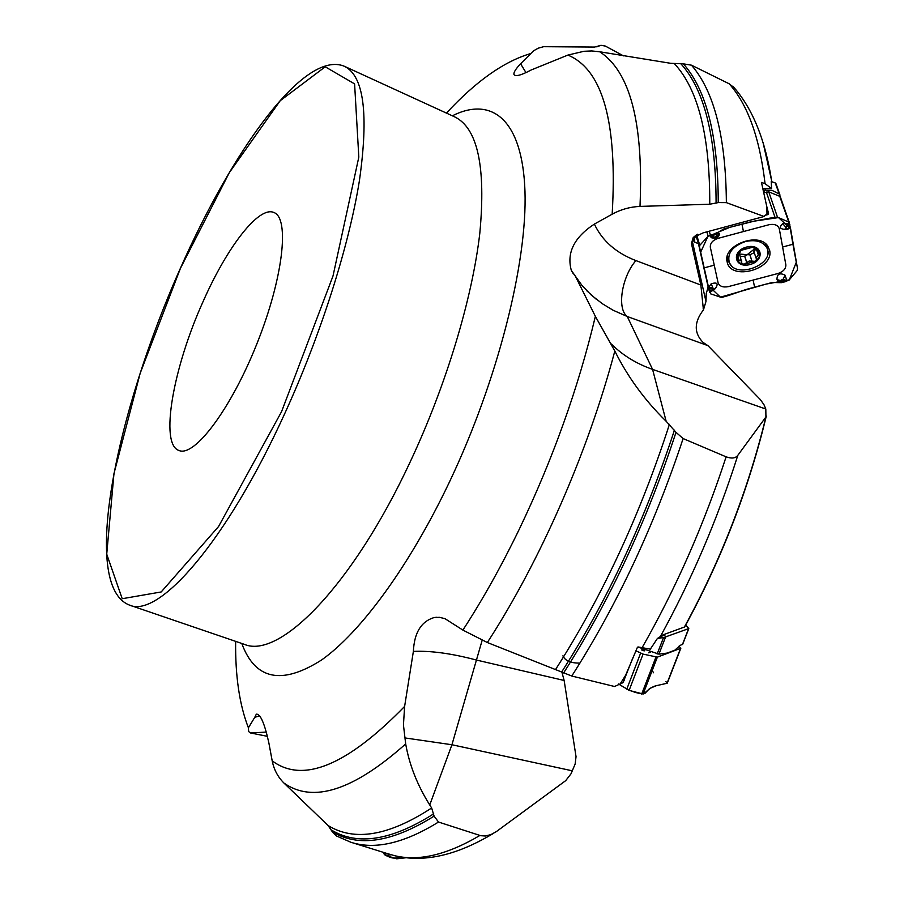 <?xml version="1.0" encoding="UTF-8"?>
<svg xmlns="http://www.w3.org/2000/svg" width="904" height="904" viewBox="0 0 904 904"><rect width="100%" height="100%" fill="white"/><g stroke="black" fill="none" stroke-linecap="round" stroke-linejoin="round"><path stroke-width="1.36" d="M259.663 715.832L254.758 717.324L256.34 714.16C260.386 713.787 264.556 723.347 268.85 742.862L272.194 760.852C302.829 783.723 346.978 765.575 404.619 706.419L413.377 651.4C430.666 650.597 451.661 653.468 476.34 660.022L564.141 680.475L576.04 756.671L575.147 764.016L571.034 773.767L565.712 780.638L496.296 831.646L490.962 834.584L485.346 836.008L480.747 835.703L438.519 822.041C404.065 843.319 374.844 850.042 350.854 842.245L337.734 836.516M564.141 680.475L561.881 672.09M387.206 853.534L394.833 855.749M272.194 760.852C273.901 769.53 277.81 776.931 283.924 783.034L328.129 825.567L332.322 831.77L336.367 835.929L350.854 842.245L387.398 853.602M404.619 706.419L403.444 724.951L405.681 743.924C353.453 790.48 312.863 803.52 283.924 783.034M572.469 770.852L451.932 744.749L429.739 804.967L431.66 807.973L434.089 816.12L438.519 822.041M429.739 804.967C417.343 785.18 409.331 764.829 405.681 743.924M267.46 736.342L250.589 732.986L248.645 731.562L248.408 727.788L254.758 717.324M765.812 409.026L652.575 369.386L666.146 421.253L676.011 432.338L683.119 438.564L726.115 456.836C731.686 458.803 735.596 458.294 737.822 455.322L765.925 416.959L765.812 409.026L763.948 404.653L760.388 399.647L707.934 345.644L703.029 342.401C693.888 332.921 694.023 322.095 703.436 309.925L705.967 301.473L706.239 293.574M623.477 55.867L605.341 46.07L600.979 45.313L594.606 47.064L543.654 46.692M734.184 87.711L729.212 83.812L691.481 65.19C714.216 91.36 725.844 137.171 726.375 202.632L718.251 202.586L709.764 204.225L639.998 206.406C630.122 206.846 620.845 209.434 612.166 214.191C617.568 122.684 602.821 69.642 567.904 55.076L583.927 51.291L591.804 50.952L599.725 51.777C630.156 71.585 643.58 123.136 639.998 206.406M726.375 202.632L764.095 216.497L767.021 213.785L766.75 206.406L761.473 182.45L765.055 183.659L771.575 188.586L762.705 188.416M780.525 197.388L775.225 182.936L771.225 181.534L771.575 188.586M567.904 55.076L531.156 69.992C521.054 75.36 515.325 76.84 513.958 74.456C513.517 72.467 515.732 68.907 520.591 63.777L533.563 50.794L538.298 48.161L543.53 46.725M599.725 51.777L670.666 63.303L683.367 63.845L691.481 65.19M620.607 683.243L625.726 675.119L623.048 682.633L614.55 686.498L571.769 676.034L487.335 642.518L462.882 630.088C482.668 599.657 501.46 566.051 519.269 529.247C553.011 458.712 578.379 387.748 595.363 316.355L614.822 351.034C588.041 452.068 539.903 561.678 487.335 642.518M666.146 421.253C644.857 400.438 627.749 377.024 614.822 351.034M625.726 675.119L637.354 647.456L638.292 646.981L650.338 649.151L657.377 638.495L662.982 634.89L684.633 626.958M766.75 206.406L768.536 213.502L767.021 213.785M657.377 638.495L665.491 637.218L666.282 636.653L662.982 634.89M664.316 635.354L661.265 636.269M666.282 636.653L688.791 628.574L685.695 625.037M644.1 650.891L641.444 649.863L644.224 650.179L644.721 650.79L644.1 650.891M682.689 644.213L680.124 645.422L674.813 650.202L667.208 653.072L658.948 654.146L637.862 647.004M643.795 650.247L644.62 649.999M203.411 300.829C173.263 367.035 159.375 444.305 178.992 450.497C194.428 457.424 231.006 408.947 256.939 343.667C283.076 278.477 289.913 218.135 273.946 212.53C258.973 205.57 227.288 246.781 203.411 300.829M623.048 682.633L632.8 657.976M413.377 651.4C414.247 632.845 421.094 621.59 433.897 617.613L439.389 617.319L444.904 618.63L462.882 630.088M707.934 345.644L627.263 316.513L613.138 310.241L602.414 303.767L591.239 295.043L582.04 285.494L575.339 276.127L595.363 316.355M575.339 276.127L571.317 270.364C566.48 252.804 574.164 237.379 594.369 224.09L612.166 214.191M482.137 640.36L451.932 744.749L404.958 737.935M705.967 301.473L692.554 242.249L691.436 243.56L700.86 285.02L703.436 309.925M594.369 224.09C602.211 240.78 616.065 252.95 635.907 260.589C621.749 276.805 616.686 308.919 627.263 316.513L652.575 369.386C636.213 363.634 622.483 355.17 611.386 344.006M764.095 216.497L703.244 232.814L693.198 237.571L691.436 243.56M706.261 293.653L708.126 286.93L698.464 243.786L694.69 242.035L694.622 236.339M768.536 213.502L768.287 214.474L764.592 215.457M694.374 238.633L692.554 242.249L696.249 235.029L697.673 234.215M698.464 243.786L695.899 235.266M779.056 193.897L772.016 190.36L763.066 190.043M775.225 182.936L776.208 184.359M754.354 249.052L747.133 254.713L739.495 254.013M740.41 256.702L744.647 256.16L747.133 254.713L749.924 254.77L754.264 252.668M739.438 254.114L739.834 254.917M754.015 251.617L754.388 249.097M739.811 251.527L740.037 252.25L741.111 250.306L744.037 249.018L752.614 247.244L754.569 247.967L754.218 248.849L759.733 252.792L756.038 258.069L756.727 258.973L755.382 261.335L749.179 261.03L743.969 264.375L741.868 263.233L739.721 254.566M740.037 252.25L736.816 258.883L738.624 259.843L737.506 256.34M738.624 259.843L741.8 261.053M752.151 261.64L749.924 254.758L752.162 261.663M746.874 263.041L744.647 256.16M758.366 254.6L757.1 250.747M754.331 248.272L754.128 247.639M743.969 264.375L739.743 262.917L736.975 259.482L736.997 255.708L739.257 251.945L741.111 250.306L752.614 247.244L757.914 249.549L759.846 254.035L759.292 256.623L757.236 259.719L755.382 261.335L743.969 264.375M745.371 241.549C732.296 246.34 726.963 253.391 729.381 262.725C736.093 279.562 775.553 264.036 766.863 247.865C762.931 241.47 755.767 239.357 745.371 241.549M727.437 255.775L728.635 260.341M766.502 246.803L765.134 243.425M520.591 63.777L525.992 72.636M266.352 732.07L250.589 732.986M679.141 646.032L680.588 648.349L657.366 657.14L643.072 654.101L635.907 650.801M667.028 683.277L656.361 685.684L667.028 683.277L680.588 648.349M643.117 694.023L645.072 693.244L649.648 688.464L656.361 685.684C652.891 686.351 648.778 689.017 644.032 693.673C637.128 693.876 628.642 690.645 618.551 683.955L629.116 690.385L643.117 694.023L657.366 657.14M400.438 856.935C393.771 859.433 388.019 857.885 383.149 852.28L385.364 855.478L397.071 858.766M780.649 197.761L779.756 196.326L768.75 191.84L763.665 192.744M787.373 226.328L789.034 225.232L786.084 227.424L786.842 229.424L790.435 228.17L788.299 228.644L790.379 227.458L797.497 268.522L797.226 270.465L789.011 280.217L781.666 282.647L785.384 281.664L786.808 280.33L785.022 275.155C779.644 272.511 776.965 273.991 776.977 279.607L780.073 282.658L772.321 282.455L754.569 287.144C742.67 290.286 742.839 290.681 728.714 295.45L721.482 297.484L710.668 293.868L708.928 288.918L710.386 292.071L715.233 288.704C718.691 283.619 717.347 281.969 711.188 283.766L708.589 287.506L708.928 288.918M753.145 280.059L778.186 273.437C783.35 271.607 785.904 268.759 785.87 264.895L779.293 228.768C777.937 225.096 774.536 223.74 769.089 224.7L717.889 238.396C712.646 240.294 710.126 243.221 710.318 247.187L718.104 282.839C719.539 286.319 722.895 287.596 728.195 286.658L753.145 280.059L754.569 287.144M781.666 282.647L780.073 282.658L780.604 281.393L781.305 282.251L784.988 281.223L784.344 279.856L785.113 281.212M784.05 280.229L782.909 279.517L780.446 280.534L781.305 282.251M769.666 250.442C774.219 269.234 731.031 281.155 727.223 262.228L727.11 261.753C722.386 245.459 758.659 231.424 767.812 246.137L769.666 250.442M713.403 236.577L712.273 235.526L714.612 237.323L717.041 236.046L719.482 233.548L717.087 232.995L723.686 228.983L741.958 224.09C754.241 220.802 754.32 221.22 769.609 218.18L777.463 217.118L788.774 222.079L789.893 224.723L789.599 228.011M790.379 227.458L788.774 223.333L782.751 223.695C778.581 227.492 779.949 229.401 786.842 229.424M712.002 290.218L710.408 291.246L713.233 289.178L712.262 287.913L708.589 287.506L699.504 247.007L699.786 245.323L708.16 236.204L715.697 233.786L710.205 235.413L711.165 237.695C716.262 238.916 719.03 237.537 719.482 233.548M715.697 233.786L717.087 232.995L716.849 235.142L716.149 234.418L712.273 235.526M714.612 237.323L717.041 236.046L716.149 234.418M712.262 287.913L709.742 288.602L710.408 291.246M711.03 288.229L709.742 288.602M786.084 227.424L785.214 228.181L786.175 229.04L789.463 227.932L789.034 225.232M667.197 682.848L665.841 681.616M653.581 672.768L652.191 670.531M562.921 655.807C565.045 660.767 570.718 663.197 579.939 663.095M792.921 244.272L796.288 262.25L789.316 279.844L766.287 284.048L720.477 297.156L708.058 285.449L700.634 252.239L707.843 236.554L729.878 227.322L754.139 221.152L778.525 217.582L790.345 228.554L792.921 244.272L782.615 246.995M493.561 833.341L485.516 837.997M393.782 855.455C417.93 861.749 446.632 855.094 479.888 835.465M434.089 816.12C392.223 842.325 358.3 847.545 332.322 831.77M433.739 813.815C391.601 840.517 357.498 845.918 331.44 830.041M431.66 807.973C388.889 835.872 354.379 841.737 328.129 825.567M235.639 641.365C235.232 676.079 239.481 704.883 248.408 727.788M597.16 46.759L598.572 46.251M763.044 142.516L771.858 181.647M765.055 183.659C759.744 137.984 747.8 104.706 729.212 83.812M530.241 53.698C503.664 61.641 475.73 81.439 446.452 113.102M683.367 63.845C706.431 89.812 718.058 136.063 718.251 202.586M681.085 64.003C704.318 89.869 715.991 136.267 716.092 203.208M674.542 63.822C698.204 89.406 709.945 136.21 709.764 204.225M761.869 182.427L761.496 183.037M676.011 432.338C646.835 521.133 609.364 601.341 563.61 672.971M683.119 438.564C654.078 526.151 616.957 605.307 571.769 676.034M674.44 430.123C645.253 519.371 607.657 599.996 561.666 671.977M669.435 424.338C640.19 514.76 602.279 596.414 555.7 669.299M641.976 647.897C675.898 588.425 703.945 524.738 726.115 456.836M737.822 455.322C717.494 519.348 691.549 579.961 660.01 637.162M684.204 627.399C720.838 560.378 748.071 490.239 765.925 416.959M658.948 654.146L665.491 637.218M682.43 644.563L688.588 628.687M657.14 654.067L663.378 637.941M650.27 652.179L649.072 652.722M129.475 605.092L244.193 644.281C279.099 659.683 352.221 586.334 410.088 462.125C446.124 385.477 472.295 298.512 479.809 233.221C486.024 166.833 477.64 128.052 454.655 116.865L344.469 66.32C304.422 49.404 232.916 149.623 180.45 268.16C116.243 411.659 80.049 585.961 129.475 605.092C158.686 618.675 226.746 541.27 284.771 413.512C320.863 334.672 348.967 246.091 359.442 180.472C368.843 113.881 363.849 75.834 344.469 66.32M452.339 115.802C491.945 95.88 522.58 119.599 524.975 191.365C527.36 262.906 497.799 380.313 449.378 482.148C409.331 566.333 360.651 632.348 321.643 659.943C281.788 685.334 255.165 679.842 241.775 643.456M623.444 681.198L624.269 680.633M635.907 260.589L700.86 285.02M765.394 189.761L763.484 191.964M763.405 191.603L764.965 189.795M738.749 259.764L737.619 256.239M752.049 261.516L749.834 254.691M746.907 262.883L744.704 256.058M758.207 254.589L756.93 250.702M754.264 248.329L754.026 247.594M746.523 247.074C730.816 251.21 734.511 268.782 750.015 264.533C765.575 260.544 762.219 242.837 746.523 247.074M180.461 268.273L140.188 373.239L113.972 473.56L106.728 554.175L122.209 598.719L161.206 591.95L218.565 526.523L281.562 411.659L333 276.014L358.82 157.115L354.594 83.891L325.225 66.806L280.229 100.694L229.288 172.709L180.461 268.273M626.777 689.164L640.631 653.106M641.67 694.069L655.909 657.197M629.116 690.385L643.072 654.101M383.951 853.862L387.048 853.489M396.528 858.777L405.839 857.726M385.364 855.478L391.477 854.743M782.909 279.517L786.808 280.33M776.977 279.607L780.446 280.534L783.192 279.144L785.022 275.155M780.92 280.522L781.079 281.381M741.958 224.09L743.45 231.56M714.25 265.177L704.046 267.9M716.623 236.272L716.431 235.379M711.165 237.695L714.25 237.492L710.205 235.413M708.16 236.204L706.826 231.853M699.786 245.323L696.611 234.791M699.504 247.007L695.956 235.221M709.719 292.455L708.081 286.986M774.943 217.152L766.309 192.032M710.431 235.164L709.222 231.209M713.233 289.178L710.386 292.071M711.188 283.766L713.493 289.257L715.233 288.704M787.022 228.768L788.288 228.429M782.751 223.695L785.745 227.119L788.774 223.333M788.774 222.079L779.756 196.326M777.463 217.118L768.75 191.84M767.541 245.775L767.779 253.244M731.042 265.245L726.872 259.086M728.579 260.149L727.257 256.408M765.654 243.831L766.773 247.628M492.748 833.759C456.418 855.546 423.671 862.857 394.494 855.659M596.742 46.861L599.488 45.833M733.02 86.4C752.467 108.118 765.383 139.86 771.756 181.625M766.309 416.055C748.546 489.584 721.268 559.983 684.486 627.252M682.622 644.439L688.791 628.574M648.733 652.824L650.202 652.146M623.489 681.141L627.749 670.056M436.926 617.251L434.711 617.466M576.865 279.257L575.69 276.692M596.482 299.439L586.594 290.579M573.407 273.946L571.554 270.884M703.165 308.456L703.357 309.281M766.852 213.841L767.722 213.604M692.43 241.56L692.645 239.549M694.69 242.035L694.374 240.961M696.249 235.029L693.198 237.571M779.971 195.072L776.016 183.783M755.936 257.776L753.846 251.391M754.139 248.611L753.766 247.504M736.805 258.838L737.009 259.459M765.733 244.498L766.863 247.865M667.276 683.164L680.859 648.179M396.777 858.8L406.077 857.749M789.429 222.836L780.412 197.072M726.872 259.075L727.223 262.228"/></g></svg>
